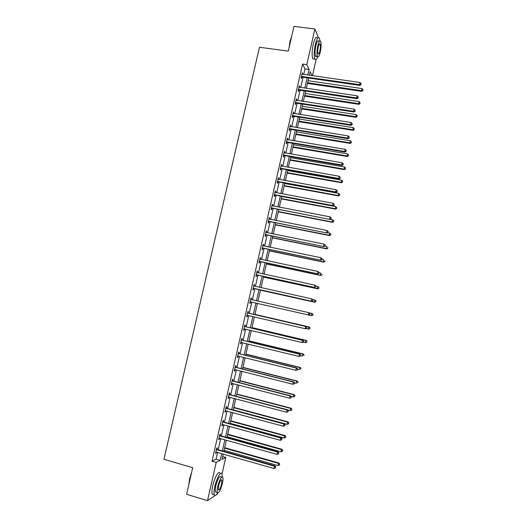 <?xml version="1.0" encoding="UTF-8"?>
<svg xmlns="http://www.w3.org/2000/svg" width="527" height="527" viewBox="0 0 527 527"><rect width="100%" height="100%" fill="white"/><g stroke="black" fill="none" stroke-linecap="round" stroke-linejoin="round"><path stroke-width="0.79" d="M316.114 59.531L312.445 75.71M222.657 456.54L225.78 457.436L222.019 473.997M217.717 492.962L217.48 494.003L216.333 494.767M215.121 495.578L207.519 500.65L186.598 494.3L192.704 467.699L163.943 459.274L259.468 47.239L288.276 51.145L293.967 26.35L314.909 28.998L318.341 37.575M303.677 74.452L304.949 68.866L302.577 64.07L212.006 461.224L216.05 459.169L217.592 452.416M218.204 449.735L220.734 438.602M221.34 435.967L223.876 424.815M224.469 422.226L227.012 411.06M227.592 408.517L230.134 397.332M230.701 394.842L233.257 383.636M233.81 381.192L236.373 369.967M236.913 367.569L239.475 356.324M240.009 353.979L242.578 342.715M243.099 340.416L245.668 329.138M246.181 326.885L248.757 315.587M249.258 313.381L251.834 302.063M252.328 299.903L254.897 288.612M255.397 286.411L257.953 275.186M258.467 272.953L261.003 261.794M261.524 259.521L264.053 248.428M264.574 246.116L267.09 235.095M267.624 232.743L270.12 221.781M270.661 219.397L273.144 208.501M273.697 206.083L276.161 195.253M276.721 192.796L279.172 182.026M279.745 179.536L282.182 168.831M282.755 166.301L285.179 155.663M285.766 153.093L288.17 142.521M288.763 139.918L291.161 129.405M291.76 126.77L294.138 116.322M294.745 113.648L297.116 103.266M297.729 100.558L300.08 90.236M300.706 87.489L303.045 77.232M302.511 74.287L302.287 72.746L301.148 77.752L301.549 78.516L301.852 77.173M301.899 76.975L302.004 76.527M299.54 87.317L299.316 85.776L298.177 90.789L298.585 91.52L298.895 90.17M298.934 89.979L299.033 89.557M296.569 100.38L296.345 98.826L295.199 103.859L295.621 104.55L295.924 103.193M295.97 103.015L296.062 102.613M293.585 113.47L293.361 111.908L292.215 116.948L292.643 117.607L292.953 116.25M292.992 116.072L293.078 115.696M290.594 126.585L290.812 125.65L290.377 125.018L289.224 130.07L289.659 130.689L289.969 129.326M290.008 129.161L290.094 128.805M287.604 139.727L287.821 138.753L287.38 138.16L286.227 143.219L286.675 143.799L286.984 142.435M287.017 142.277L287.096 141.941M284.6 152.896L284.83 151.881L284.382 151.321L283.223 156.394L283.684 156.934L283.994 155.57M281.596 166.097L281.833 165.037L281.372 164.516L280.212 169.595L280.68 170.102L280.99 168.732M278.579 179.325L278.829 178.218L278.361 177.737L277.202 182.829L277.676 183.297L277.986 181.927M275.562 192.579L275.819 191.426L275.338 190.985L274.178 196.09L274.659 196.518L274.975 195.142M272.531 205.859L272.802 204.667L272.314 204.259L271.148 209.377L271.642 209.766L271.958 208.389M269.501 219.173L269.784 217.934L269.284 217.565L268.111 222.69L268.618 223.046L268.935 221.669M266.458 232.512L266.754 231.228L266.24 230.898L265.074 236.037L265.588 236.353L265.898 234.97M263.414 245.878L263.717 244.554L263.197 244.264L262.024 249.409L262.545 249.686L262.861 248.303M260.364 259.277L260.674 257.907L260.147 257.65L258.974 262.808L259.501 263.045L259.818 261.662M257.308 272.676L257.624 271.286L257.09 271.069L255.911 276.24L256.451 276.438L256.768 275.048M254.251 286.089L254.567 284.692L254.021 284.521L252.841 289.698L253.395 289.857L253.711 288.467M251.188 299.527L251.511 298.13L250.951 297.999L249.772 303.19L250.332 303.308L250.648 301.912M248.118 312.998L248.441 311.595L247.874 311.503L246.689 316.701L247.255 316.786L247.578 315.383M245.048 326.496L245.365 325.093L244.791 325.034L243.599 330.251L244.179 330.291L244.502 328.888M241.965 340.02L242.282 338.617L241.702 338.597L240.51 343.821L241.096 343.828L241.412 342.438M238.876 353.577L239.199 352.168L238.599 352.194L237.407 357.431L238.006 357.392L238.316 356.041M235.78 367.161L236.103 365.751L235.497 365.817L234.298 371.061L234.91 370.982L235.207 369.671M232.677 380.777L233 379.361L232.387 379.466L231.188 384.723L231.808 384.605L232.097 383.333M229.568 394.42L229.891 393.004L229.265 393.149L228.066 398.419L228.692 398.26L228.975 397.029M226.452 408.096L226.775 406.673L226.142 406.857L224.937 412.14L225.576 411.936L225.846 410.744M223.329 421.798L223.652 420.375L223.013 420.599L221.808 425.888L222.453 425.651L222.717 424.498M220.2 435.526L220.53 434.103L219.871 434.367L218.665 439.67L219.324 439.386L219.575 438.28M217.065 449.287L217.394 447.858L216.729 448.167L215.517 453.483L216.182 453.161L216.426 452.087M207.519 500.65L216.215 462.436L220.194 460.354L221.729 453.602M212.006 461.224L216.215 462.436M302.577 64.07L306.786 64.656L314.909 28.998M307.821 75.045L309.092 69.452L306.786 64.656M222.341 450.908L224.877 439.762M225.477 437.12L228.02 425.954M228.606 423.359L231.155 412.173M231.728 409.631L234.278 398.425M234.844 395.929L237.4 384.703M237.954 382.259L240.51 371.015M241.056 368.617L243.619 357.352M244.153 355L246.722 343.723M247.242 341.417L249.811 330.119M250.325 327.866L252.901 316.549M253.401 314.342L255.977 303.005M256.471 300.838L259.04 289.534M259.541 287.327L262.097 276.089M262.611 273.849L265.153 262.677M265.667 260.397L268.197 249.291M268.724 246.972L271.234 235.931M271.767 233.58L274.264 222.598M274.804 220.214L277.288 209.298M277.841 206.874L280.305 196.031M280.865 193.567L283.322 182.783M283.888 180.287L286.326 169.569M286.899 167.033L289.323 156.381M289.909 153.805L292.314 143.219M292.907 140.61L295.304 130.083M295.904 127.442L298.282 116.981M298.895 114.3L301.26 103.898M301.872 101.191L304.224 90.848M304.85 88.101L307.188 77.825M223.224 454.024L222.005 459.412L225.78 457.436M312.076 75.657L310.139 71.632L309.316 75.262M308.684 78.042L306.345 88.325M305.719 91.072L303.368 101.415M302.755 104.129L300.39 114.537M299.777 117.218L297.399 127.686M296.8 130.327L294.409 140.861M293.816 143.469L291.405 154.068M290.818 156.638L288.394 167.296M287.821 169.832L285.384 180.557M284.817 183.053L282.36 193.844M281.8 196.307L279.336 207.164M278.783 209.588L276.306 220.51M275.759 222.895L273.263 233.883M272.729 236.234L270.219 247.282M269.692 249.6L267.163 260.713M266.649 262.993L264.106 274.172M263.599 276.411L261.043 287.663M260.536 289.863L257.966 301.18M257.472 303.348L254.897 314.685M254.396 316.898L251.82 328.222M251.307 330.475L248.737 341.779M248.217 344.085L245.648 355.369M245.114 357.728L242.552 368.992M242.012 371.397L239.449 382.642M238.896 385.092L236.34 396.324M235.773 398.82L233.224 410.032M232.651 412.575L230.101 423.767M229.515 426.363L226.972 437.535M226.373 440.177L223.837 451.336M304.949 68.866L309.092 69.452M216.05 459.169L220.194 460.354M302.129 73.444L302.689 73.523M299.165 86.435L299.725 86.514M296.2 99.451L296.76 99.537M293.229 112.488L293.789 112.58M290.252 125.564L290.812 125.65M287.268 138.66L287.821 138.753M284.277 151.783L284.83 151.881M281.28 164.938L281.833 165.037M278.276 178.119L278.829 178.218M275.265 191.327L275.819 191.426M272.248 204.562L272.802 204.667M269.225 217.829L269.784 217.934M266.194 231.116L266.754 231.228M263.157 244.436L263.717 244.554M260.114 257.789L260.674 257.907M257.064 271.168L257.624 271.286M254.014 284.573L254.567 284.692M250.951 298.005L251.511 298.13M249.772 303.183L250.332 303.308M246.702 316.655L247.255 316.786M243.626 330.159L244.179 330.291M240.536 343.69L241.096 343.828M237.446 357.253L238.006 357.392M234.35 370.843L234.91 370.982M231.248 384.46L231.808 384.605M228.138 398.109L228.692 398.26M225.016 411.791L225.576 411.936M221.893 425.493L222.453 425.651M218.764 439.235L219.324 439.386M215.629 453.003L216.182 453.161M301.912 76.356L302.314 77.126L359.829 85.414L359.592 84.649L301.457 76.402M360.936 84.406L361.12 83.549L360.936 84.406L359.592 84.649L360.066 82.522L301.978 74.096M302.314 77.126L301.246 77.317M359.829 85.414L361.028 84.709M361.12 83.549L360.066 82.522M307.458 83.424L361.693 91.342L361.93 88.529L308.078 80.723M307.61 82.765L361.469 90.618L362.872 90.664L362.965 89.537L362.78 90.367M361.93 88.529L362.965 89.537M362.872 90.664L361.693 91.342M289.092 47.588L290.028 41.159L291.701 36.211M291.569 36.798L290.225 41.086L289.369 46.369M319.975 40.922L319.382 38.168C318.176 36.515 316.839 38.596 315.363 44.406C314.02 51.132 313.855 56.014 314.863 59.044C315.633 60.381 316.589 59.637 317.722 56.811M317.313 37.904C316.088 36.244 314.744 38.319 313.262 44.13C311.925 50.855 311.767 55.73 312.794 58.761L314.355 58.978M317.142 55.506C316.483 56.738 315.936 56.949 315.508 56.152C314.784 53.965 314.902 50.447 315.871 45.612C316.931 41.429 317.893 39.933 318.763 41.119M320.297 51.909C321.266 47.101 321.391 43.589 320.673 41.369C319.81 40.177 318.855 41.679 317.794 45.862C316.826 50.704 316.701 54.222 317.412 56.409C318.282 57.595 319.243 56.093 320.297 51.909M318.249 46.956C317.623 50.072 317.544 52.338 318.005 53.754C318.558 54.518 319.178 53.55 319.856 50.855C320.482 47.753 320.561 45.487 320.1 44.064C319.546 43.293 318.927 44.261 318.249 46.956M188.831 484.59L189.595 478.826L191.624 472.396M191.354 473.595L189.753 478.951L188.995 483.852M222.249 476.849L221.979 473.885C220.997 470.637 216.669 478.127 214.864 486.421C213.982 490.459 213.791 493.272 214.298 494.853C214.944 496.23 216.044 495.578 217.605 492.903M219.924 473.286C218.922 470.038 214.575 477.508 212.763 485.795C211.88 489.833 211.702 492.64 212.216 494.227L213.712 494.675M216.465 492.218L215.398 491.902C215.036 490.762 215.168 488.74 215.806 485.828C217.803 478.674 219.509 475.67 220.932 476.81L221.775 477.054M222.414 483.43C223.053 480.525 223.184 478.503 222.822 477.363C221.426 476.23 219.726 479.241 217.73 486.401C217.091 489.313 216.953 491.335 217.315 492.475C218.751 493.562 220.451 490.545 222.414 483.43M218.573 485.861L218.31 489.774C219.232 490.479 220.326 488.542 221.597 483.951L221.86 480.038C220.951 479.313 219.858 481.256 218.573 485.861M298.941 89.392L299.349 90.124L356.871 98.687L356.621 97.963L298.486 89.438M357.965 97.706L358.156 96.856L357.965 97.706L356.621 97.963L357.095 95.828L299.007 87.126M299.349 90.124L298.282 90.315M356.871 98.687L358.064 97.996M358.156 96.856L357.095 95.828M295.963 102.455L296.385 103.154L353.9 111.987L353.643 111.302L295.509 102.501M354.994 111.039L355.185 110.183L354.994 111.039L353.643 111.302L354.124 109.161L296.036 100.183M296.385 103.154L295.318 103.338M353.9 111.987L355.099 111.316M355.185 110.183L354.124 109.161M304.566 96.145L358.808 104.313L359.032 101.54L305.173 93.477M304.711 95.525L358.571 103.628L359.974 103.648L360.066 102.541L359.882 103.371M359.032 101.54L360.066 102.541M359.974 103.648L358.808 104.313M301.675 108.891L355.909 117.317L356.127 114.576L302.267 106.263M301.806 108.312L355.666 116.665L357.075 116.665L357.168 115.571L356.983 116.408M356.127 114.576L357.168 115.571M357.075 116.665L355.909 117.317M292.986 115.545L293.407 116.203L350.929 125.314L350.659 124.668L292.525 115.591M352.016 124.398L352.207 123.542L352.016 124.398L350.659 124.668L351.14 122.527L293.052 113.272M293.407 116.203L292.34 116.388M350.929 125.314L352.122 124.655M352.207 123.542L351.14 122.527M289.995 128.667L290.43 129.286L347.952 138.673L347.675 138.067L289.534 128.707M349.032 137.791L349.223 136.928L349.032 137.791L347.675 138.067L348.156 135.92L290.061 126.381M290.43 129.286L289.363 129.464M347.952 138.673L349.137 138.034M349.223 136.928L348.156 135.92M286.998 141.816L287.446 142.395L344.961 152.059L344.678 151.493L286.536 141.849M287.446 142.395L286.675 141.822L287.116 142.409L286.372 142.567M346.041 151.203L346.232 150.347L346.041 151.203L344.678 151.493L345.159 149.339L287.07 139.523M344.961 152.059L346.153 151.433M346.232 150.347L345.159 149.339M298.769 121.671L353.004 130.347L353.222 127.633L299.356 119.069M298.895 121.124L352.754 129.728L354.17 129.708L354.263 128.628L354.072 129.464M353.222 127.633L354.263 128.628M354.17 129.708L353.004 130.347M295.858 134.471L350.099 143.403L350.303 140.722L296.444 131.908M295.976 133.963L349.836 142.824L351.265 142.784L351.344 141.71L351.16 142.547M350.303 140.722L351.344 141.71M351.265 142.784L350.099 143.403M292.94 147.303L347.181 156.486L347.379 153.838L293.519 144.767M293.052 146.829L346.911 155.946L348.347 155.88L348.426 154.819L348.235 155.663M347.379 153.838L348.426 154.819M348.347 155.88L347.181 156.486M290.021 160.155L344.263 169.602L344.454 166.987L290.588 157.659M290.12 159.727L343.979 169.095L345.422 169.009L345.501 167.961L345.31 168.805M344.454 166.987L345.501 167.961M345.422 169.009L344.263 169.602M287.09 173.04L341.338 182.737L341.516 180.155L287.65 170.57M287.182 172.645L341.048 182.27L342.491 182.164L342.57 181.13L342.379 181.973M341.516 180.155L342.57 181.13M342.491 182.164L341.338 182.737M284.158 185.945L338.4 195.906L338.578 193.356L284.712 183.515M284.237 185.59L338.103 195.477L339.559 195.346L339.625 194.325L339.441 195.174M338.578 193.356L339.625 194.325M339.559 195.346L338.4 195.906M281.22 198.883L335.462 209.1L335.627 206.584L281.761 196.485M281.293 198.567L335.159 208.705L336.615 208.554L336.681 207.546L336.496 208.396M335.627 206.584L336.681 207.546M336.615 208.554L335.462 209.1M278.276 211.841L332.517 222.322L332.201 221.966L332.675 219.838L330.113 219.351M278.335 211.564L332.201 221.966L333.67 221.795L333.729 220.8L333.545 221.65M332.675 219.838L333.729 220.8M333.67 221.795L332.517 222.322M275.318 224.831L329.566 235.569L329.243 235.253L329.718 233.125L327.557 232.697M275.377 224.594L329.243 235.253L330.712 235.055L330.778 234.08L330.587 234.93M329.718 233.125L330.778 234.08M330.712 235.055L329.566 235.569M272.36 237.848L326.608 248.849L326.272 248.573L326.747 246.438L325.007 246.083M272.406 237.651L326.272 248.573L327.754 248.349L327.814 247.387L327.623 248.237M327.754 248.349L326.608 248.849M269.396 250.892L323.644 262.156L323.301 261.919L323.776 259.778L322.076 259.422M269.435 250.733L323.301 261.919L324.79 261.675L324.843 260.72L324.652 261.576M324.79 261.675L323.644 262.156M266.425 263.961L320.673 275.489L320.324 275.292L320.798 273.144L319.098 272.788M266.451 263.843L320.324 275.292L321.813 275.022L321.865 274.086L321.674 274.942M321.813 275.022L320.673 275.489M263.447 277.057L317.695 288.855L317.333 288.691L317.814 286.543L316.095 286.168M263.467 276.978L317.333 288.691L318.835 288.401L318.881 287.478L318.69 288.335M318.881 287.478L317.814 286.543L319.026 287.544M318.835 288.401L317.695 288.855M260.47 290.179L314.711 302.248L314.342 302.123L314.823 299.968L312.623 299.481M260.476 290.14L314.342 302.123L315.851 301.813L315.897 300.897L315.699 301.76M315.897 300.897L315.192 300.1L316.042 300.95M315.851 301.813L314.711 302.248M308.651 314.968L311.345 315.581L311.826 313.427L309.165 312.821M312.86 315.245L311.345 315.581L312.86 315.245L313.051 314.382L312.709 315.212M312.9 314.349L311.826 313.427L313.051 314.382M306.101 328.552L308.341 329.072L308.822 326.905L309.204 326.957L254.963 314.395M309.896 327.827L309.705 328.69L310.054 327.847L308.822 326.905L254.956 314.435M309.856 328.71L308.341 329.072L309.705 328.69M309.204 326.957L310.054 327.847M303.565 342.168L305.324 342.59L305.812 340.416L306.207 340.429L251.965 327.603M306.892 341.331L306.694 342.201L307.05 341.338L305.812 340.416L251.946 327.675M306.852 342.201L305.726 342.59L306.694 342.201M306.207 340.429L307.05 341.338M300.607 355.718L302.307 356.133L302.794 353.96L303.196 353.933L248.955 340.831M303.875 354.869L303.684 355.738L304.033 354.855L302.794 353.96L248.928 340.949M303.196 353.933L304.033 354.855M297.584 369.289L299.283 369.71L299.771 367.53L300.186 367.464L245.944 354.085M300.851 368.432L300.66 369.308L301.016 368.406L299.771 367.53L245.905 354.243M300.186 367.464L301.016 368.406M283.994 154.991L284.448 155.537L341.97 165.478L341.68 164.944L283.539 155.024M343.037 164.655L343.235 163.792L343.037 164.655L341.68 164.944L342.161 162.79L284.066 152.692M284.448 155.537L283.381 155.702M341.97 165.478L343.156 164.865M343.235 163.792L342.161 162.79M280.99 168.192L281.451 168.699L338.973 178.923L338.67 178.429L280.529 168.225M340.034 178.126L340.231 177.263L340.034 178.126L338.67 178.429L339.151 176.268L281.062 165.886M281.451 168.699L280.384 168.864M338.973 178.923L340.159 178.324M340.231 177.263L339.151 176.268M277.973 181.42L278.447 181.894L335.969 192.395L335.659 191.94L277.512 181.453M337.023 191.637L337.221 190.767L337.023 191.637L335.659 191.94L336.14 189.773L278.045 179.108M278.447 181.894L277.373 182.052M335.969 192.395L337.148 191.815M337.221 190.767L336.14 189.773M274.949 194.68L275.43 195.115L332.959 205.899L332.636 205.484L274.495 194.713M334.006 205.168L334.204 204.298L334.006 205.168L332.636 205.484L333.123 203.31L275.028 192.362M275.43 195.115L274.363 195.267M332.959 205.899L334.138 205.332M334.204 204.298L333.123 203.31M271.925 207.967L329.942 219.43L271.464 207.994M330.982 218.731L331.18 217.862L330.982 218.731L329.606 219.054L330.093 216.88L271.998 205.642M272.413 208.363L271.346 208.514M329.942 219.43L331.114 218.883M331.18 217.862L330.093 216.88M268.889 221.281L326.918 232.987L268.427 221.307M327.952 232.328L328.15 231.452L327.952 232.328L326.575 232.657L327.063 230.477L268.968 218.949M269.389 221.643L268.322 221.788M326.918 232.987L328.09 232.46M328.15 231.452L327.063 230.477M265.852 234.627L323.881 246.577L265.391 234.653M324.915 245.951L323.532 246.287L324.019 244.1L325.251 245.193L324.915 245.951L325.251 245.193M266.181 232.44L324.019 244.1L325.113 245.075M266.359 234.943L265.292 235.088M323.881 246.577L325.054 246.063M262.802 248L320.844 260.2L262.341 248.019M321.872 259.6L320.488 259.949L320.976 257.756L322.208 258.829L321.872 259.6L322.208 258.829M262.881 245.648L320.976 257.756L322.069 258.724M263.322 248.276L262.255 248.415M262.894 245.595L263.269 245.845M320.844 260.2L322.017 259.699M259.745 261.399L317.801 273.849L259.291 261.418M318.822 273.282L317.432 273.638L317.926 271.445L319.164 272.492L318.822 273.282L319.164 272.492M259.831 259.047L317.926 271.445L319.019 272.406M260.279 261.642L259.205 261.774M259.851 258.941L260.318 259.264M317.801 273.849L318.967 273.368M256.689 274.824L314.751 287.531L256.227 274.844M315.765 286.998L314.375 287.36L314.863 285.16L316.108 286.187L315.765 286.998L316.108 286.187M256.768 272.466L314.863 285.16L315.963 286.115M257.229 275.028L256.155 275.16M256.801 272.321L257.36 272.709M314.751 287.531L315.91 287.063M253.619 288.282L311.694 301.24L253.164 288.302M312.702 300.739L311.305 301.108L311.8 298.901L313.051 299.909L312.702 300.739L313.051 299.909M253.704 285.917L311.8 298.901L312.9 299.856M254.172 288.447L253.098 288.572M253.75 285.733L254.396 286.187M311.694 301.24L312.854 300.792M309.784 314.547L309.823 313.624L309.784 314.547L308.631 314.975L250.088 301.787M309.632 314.507L308.229 314.889L308.723 312.676L309.981 313.664M250.635 299.395L308.723 312.676L309.823 313.624M251.056 301.885L250.035 302.017M250.687 299.171L251.511 299.711M306.714 328.328L306.912 327.445L306.714 328.328L305.153 328.696L247.011 315.298M306.549 328.308L305.153 328.696L305.647 326.483L306.049 326.536L248.527 313.209L247.618 312.636M247.552 312.906L305.647 326.483L306.747 327.425M247.762 315.357L246.965 315.489M306.912 327.445L306.049 326.536M303.631 342.148L303.829 341.259L303.631 342.148L302.063 342.537L243.922 328.841M303.466 342.142L302.063 342.537L302.557 340.317L302.972 340.33L245.45 326.714L244.541 326.127M244.469 326.444L302.557 340.317L303.664 341.259M244.574 328.874L243.889 328.993M303.829 341.259L302.972 340.33M300.548 355.995L300.746 355.106L300.548 355.995L298.974 356.41L240.832 342.412M300.377 356.008L298.974 356.41L299.468 354.184L299.889 354.157L242.367 340.238L241.458 339.651M241.379 340.007L299.468 354.184L300.574 355.119M241.379 342.425L240.806 342.517M300.746 355.106L299.889 354.157M297.452 369.868L297.65 368.979L297.452 369.868L295.871 370.31L237.73 356.015M297.281 369.901L295.871 370.31L296.365 368.083L296.8 368.011L239.284 353.801L238.369 353.209M238.276 353.604L296.365 368.083L297.478 369.005M238.178 356.008L237.717 356.081M297.65 368.979L296.8 368.011M294.349 383.775L294.553 382.885L294.349 383.775L292.762 384.242L234.937 369.618M294.178 383.821L292.762 384.242L293.262 382.009L293.704 381.897L236.188 367.385L235.273 366.785M235.174 367.227L293.262 382.009L294.376 382.931M294.553 382.885L293.704 381.897M232.064 380.883L290.146 395.968L289.646 398.201L231.511 383.307M232.17 380.395L233.086 381.001L290.601 395.81L290.146 395.968L291.266 396.884L291.062 397.78L291.266 396.884M291.444 396.818L290.601 395.81M289.646 398.201L291.062 397.78M294.547 382.879L296.253 383.313L296.741 381.126L297.162 381.021L242.921 367.372M297.827 382.029L297.63 382.898L297.992 381.983L296.741 381.126L242.875 367.569M297.162 381.021L297.992 381.983M291.088 396.396L293.216 396.943L293.704 394.756L294.138 394.611L239.897 380.685M294.791 395.652L294.6 396.528L294.962 395.593L293.704 394.756L239.844 380.929M294.6 396.528L293.216 396.943M294.138 394.611L294.962 395.593M228.942 394.565L287.024 409.953L286.523 412.2L228.389 396.996M229.067 394.038L229.976 394.651L287.492 409.756L287.024 409.953L288.144 410.862L287.946 411.758L288.144 410.862M288.328 410.783L287.492 409.756M286.523 412.2L287.946 411.758M287.643 409.94L290.173 410.605L290.66 408.412L291.102 408.227L236.867 394.031M291.754 409.308L291.556 410.184L291.925 409.229L290.66 408.412L236.801 394.308M291.556 410.184L290.173 410.605M291.102 408.227L291.925 409.229M225.819 408.28L283.901 423.971L283.401 426.224L225.266 410.711M225.951 407.707L226.86 408.326L284.376 423.734L283.901 423.971L285.021 424.881L284.824 425.776L285.021 424.881M285.212 424.782L284.376 423.734M283.401 426.224L284.824 425.776M233.263 409.874L287.123 424.301L287.61 422.101L288.065 421.877L233.823 407.397M288.704 422.99L288.513 423.866L288.888 422.898L287.61 422.101L233.751 407.72M288.513 423.866L287.123 424.301M288.065 421.877L288.888 422.898M222.684 422.022L280.766 438.023L280.265 440.276L222.13 424.459M222.829 421.402L223.738 422.028L281.247 437.739L280.766 438.023L281.892 438.925L281.688 439.821L281.892 438.925M282.083 438.807L281.247 437.739M280.265 440.276L281.688 439.821M230.207 423.313L284.066 438.016L284.554 435.816L285.015 435.552L230.78 420.796M285.654 436.699L285.456 437.581L285.838 436.593L284.554 435.816L230.694 421.159M285.456 437.581L284.066 438.016M285.015 435.552L285.838 436.593M219.548 435.796L277.624 452.1L277.123 454.36L218.988 438.24M219.7 435.131L220.609 435.763L278.118 451.777L277.624 452.1L278.75 452.996L278.552 453.899L278.75 452.996M278.948 452.864L278.118 451.777M277.123 454.36L278.552 453.899M227.144 436.791L281.003 451.771L281.49 449.564L281.965 449.254L227.73 434.222M282.591 450.44L282.393 451.323L282.782 450.315L281.49 449.564L227.638 434.63M282.393 451.323L281.003 451.771M281.965 449.254L282.782 450.315M216.399 449.597L274.475 466.217L273.974 468.477L215.846 452.047M216.564 448.892L217.473 449.524L274.982 465.848L274.475 466.217L275.608 467.106L275.404 468.009L275.608 467.106M275.805 466.955L274.982 465.848M273.974 468.477L275.404 468.009M224.074 450.289L277.933 465.552L278.902 462.989L224.673 447.673M279.527 464.208L279.33 465.091L279.718 464.07L278.421 463.338L224.568 448.121M279.33 465.091L277.933 465.552M278.902 462.989L279.718 464.07M301.589 76.369L301.991 77.14M298.618 89.406L299.026 90.137M295.64 102.469L296.062 103.167M292.656 115.558L293.084 116.217M289.666 128.674L290.107 129.299M283.671 154.997L284.125 155.544M280.66 168.199L281.128 168.706M277.643 181.426L278.118 181.901M274.626 194.68L275.107 195.115M271.596 207.967L272.09 208.363M268.566 221.281L269.066 221.643M265.522 234.627L266.036 234.943M262.479 247.993L262.999 248.276M259.422 261.392L259.949 261.636M256.88 272.545L257.255 272.69M256.359 274.824L256.899 275.028M253.816 285.996L254.363 286.168M253.296 288.276L253.843 288.44M250.747 299.474L251.3 299.606M250.22 301.76L250.78 301.885M247.664 312.985L248.23 313.078M247.96 313.117L248.527 313.209M247.143 315.278L247.71 315.363M244.581 326.523L245.154 326.575M244.877 326.661L245.45 326.714M244.054 328.822L244.475 328.855M241.491 340.093L242.071 340.106M241.788 340.231L242.367 340.238M238.388 353.689L238.988 353.657M238.685 353.828L239.284 353.801M235.286 367.312L235.892 367.247M235.582 367.451L236.188 367.385M232.17 380.968L232.789 380.863M232.473 381.113L233.086 381.001M229.054 394.651L229.68 394.506M229.35 394.795L229.976 394.651M225.931 408.366L226.564 408.175M226.228 408.511L226.86 408.326M222.796 422.107L223.441 421.883M223.092 422.259L223.738 422.028M219.66 435.882L220.312 435.612M219.957 436.033L220.609 435.763M216.511 449.683L217.177 449.373M216.808 449.841L217.473 449.524M301.885 76.349L302.287 77.12M319.388 43.965L320.1 44.064M315.508 56.152L317.412 56.409M314.863 59.044L312.794 58.761M221.182 479.84L221.86 480.038M215.398 491.902L217.315 492.475M214.298 494.853L212.216 494.227M298.855 89.386L299.264 90.117M295.812 102.449L296.233 103.14M292.768 115.538L293.196 116.197M289.725 128.667L290.16 129.286"/></g></svg>
